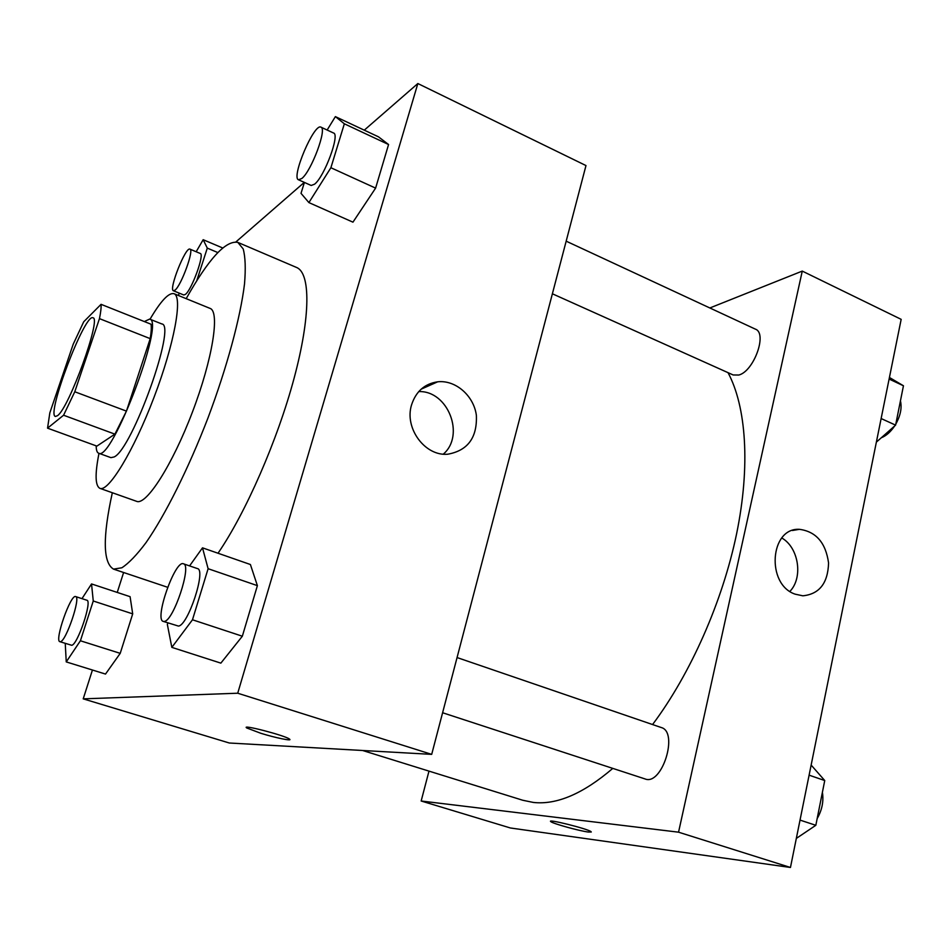 <?xml version="1.0" encoding="UTF-8"?>
<svg xmlns="http://www.w3.org/2000/svg" width="951" height="951" viewBox="0 0 951 951"><rect width="100%" height="100%" fill="white"/><g stroke="black" fill="none" stroke-linecap="round" stroke-linejoin="round"><path stroke-width="1.43" d="M57.464 415.706L55.408 416.455C46.052 414.921 84.948 312.736 92.948 317.812C101.781 317.503 68.876 408.478 57.464 415.706M74.784 391.764L99.463 318.633C100.782 312.142 101.317 307.375 101.056 304.332L83.724 321.771L73.203 344.226L49.832 412.853L47.55 428.164L63.574 415.23L74.784 391.764L126.447 411.117L150.21 338.639L99.463 318.633M47.55 428.164L96.883 446.114L114.916 434.143L63.574 415.23M101.056 304.332L151.019 324.22C151.554 327.334 151.28 332.137 150.21 338.639M126.447 411.117L114.916 434.143M96.194 445.864C96.217 450.12 97.014 452.557 98.595 453.187C111.315 462.899 165.593 320.273 149.628 319.084L144.314 321.557M149.628 319.084L161.801 323.946C176.838 324.434 132.248 449.264 114.108 456.967L110.922 457.645L98.595 453.187M98.987 453.318C94.862 474.169 95.171 485.842 99.914 488.35C108.414 492.321 133.663 451 153.967 397.494C174.378 344.036 182.984 296.379 173.985 293.693C168.779 292.409 160.778 300.932 150.008 319.239M99.914 488.35L136.635 501.343C146.204 505.682 172.297 465.122 192.399 412.116C212.62 359.157 220.097 311.524 210.064 308.397L173.985 293.693M112.325 492.749C102.577 537.363 102.97 562.826 113.514 569.114L121.859 567.783C128.765 563.289 136.849 554.873 146.097 542.522C165.355 514.776 188.405 468.724 207.948 418.036C227.051 367.193 240.448 317.468 244.514 283.933C245.798 268.551 245.358 256.889 243.194 248.936L237.845 242.398C225.779 240.092 208.566 258.85 186.182 298.662M237.845 242.398L296.593 267.481C310.513 273.02 310.822 315.768 294.168 377.975C277.573 440.075 245.715 512.934 218.017 553.232M123.606 572.502L117.246 592.425M92.437 670.015L83.212 698.854L237.726 693.22L417.846 83.533L364.269 130.168M304.296 182.378L235.943 241.887M65.239 643.375L66.249 661.908L105.513 674.069L120.218 653.349L132.7 613.87L130.085 596.669L91.534 583.938L81.976 598.654M304.403 182.426L301.015 193.35L308.897 202.587L352.952 222.165L375.609 188.12L388.567 144.528L378.51 136.849L335.382 116.616L327.132 130.037M167.851 622.905L167.352 624.474L171.834 647.369L220.858 663.132L242.339 636.219L257.388 585.638L250.398 564.514L202.504 547.835L189.582 565.904M83.212 698.854L229.298 743.004L431.695 754.369L585.982 165.569L417.846 83.533M411.569 404.853C415.956 391.42 424.657 383.728 437.698 381.803C455.577 379.794 473.764 395.687 476.368 415.29C477.319 437.626 467.773 450.608 447.719 454.221C425.002 456.397 404.139 428.128 411.569 404.853M431.695 754.369L237.726 693.22M443.321 454.138C465.455 435.189 447.909 390.397 418.737 391.586M260.883 733.304L246.773 727.979C240.258 723.842 285.312 735.539 289.484 739.082C293.11 741.459 275.766 737.928 260.883 733.304M612.789 768.396C583.213 793.693 556.739 805.045 533.368 802.442L522.8 800.267L362.569 750.482M728.026 372.673C746.178 406.481 750.565 465.728 736.633 533.642C722.582 601.519 690.557 673.831 652.564 724.555M442.595 712.739L645.087 778.952C662.039 786.013 678.895 731.937 661.218 727.515L457.062 657.557M566.178 241.174L755.415 329.153C767.612 333.278 753.881 371.318 738.832 375.027L733.162 374.967L552.388 293.788M421.162 801.004L678.55 832.184L802.264 271.094L901.168 319.346L790.459 867.467L510.425 827.988L421.162 801.004L428.984 771.118M802.264 271.094L709.85 307.969M795.131 594.161C765.888 584.425 769.953 527.425 799.434 529.327C816.041 531.538 825.753 542.759 828.571 562.98C827.917 583.201 819.346 594.149 802.846 595.813L795.131 594.161M790.459 867.467L678.55 832.184M588.324 832.042C579.539 830.984 552.947 823.637 550.867 821.676C545.612 818.312 587.944 828.832 591.046 831.673L588.324 832.042M789.901 591.391C803.345 577.614 798.745 547.562 781.817 538.004M550.617 821.331L550.867 821.664C552.947 823.625 579.539 830.984 588.324 832.03L591.284 832.006M796.332 838.413L815.827 825.302L824.743 780.545L811.144 765.068M815.827 825.302L800.029 820.095M824.743 780.545L809.111 775.172M822.401 792.302C823.816 801.289 822.068 810.062 817.159 818.597M876.37 442.12L895.604 425.133L903.45 385.773L889.435 377.476M895.604 425.133L881.137 418.547M903.45 385.773L889.114 379.045M900.442 400.882C902.059 407.789 900.526 415.516 895.818 424.051M894.606 426.024C890.623 431.909 886.201 435.82 881.339 437.745M171.834 647.369L192.482 619.779L208.114 568.71L202.504 547.835M183.436 563.8L197.439 568.591C206.438 569.697 187.894 625.877 178.396 626.067L163.251 621.395C154.038 619.6 175.127 559.58 183.436 563.8C192.173 564.799 173.474 621.158 164.238 621.443L163.251 621.395M220.858 663.132L242.339 636.219L192.482 619.779M242.339 636.219L257.388 585.638L208.114 568.71M257.388 585.638L250.398 564.514M308.897 202.587L330.889 167.733L344.345 123.796L335.382 116.616M320.951 127.161L333.587 133.033C340.149 134.329 324.35 176.862 314.555 184.197L311.167 185.469L298.531 179.787C290.84 177.718 314.151 122.822 320.951 127.161C327.322 128.361 311.452 171.025 301.847 178.479L298.531 179.787M352.952 222.165L375.609 188.12L330.889 167.733M375.609 188.12L388.567 144.528L344.345 123.796M388.567 144.528L378.51 136.849M66.249 661.908L80.407 640.772L93.257 600.996L91.534 583.938M75.652 596.586L86.862 600.236C92.52 600.592 77.423 645.372 71.646 645.265L59.877 641.687C54.207 640.903 70.695 593.864 75.652 596.586C81.144 596.883 65.94 641.759 60.329 641.711L59.877 641.687M105.513 674.069L120.218 653.349L80.407 640.772M120.218 653.349L132.7 613.87L93.257 600.996M132.7 613.87L130.085 596.669M196.702 280.89L207.294 248.116L203.169 239.7L196.168 251.753M179.216 293.122L178.443 295.499M189.95 249.138L200.281 253.477C204.774 253.988 191.817 289.722 185.445 294.358L183.781 294.988L173.439 290.768C168.434 289.77 185.659 246.333 189.95 249.138C194.325 249.59 181.308 285.407 175.055 290.114L173.439 290.768M222.665 247.961L203.169 239.7M217.827 252.562L207.294 248.116M167.626 587.278L113.514 569.114M437.698 381.803L421.127 389.185M246.773 727.979L246.987 727.242M799.434 529.327L792.445 530.492"/></g></svg>
